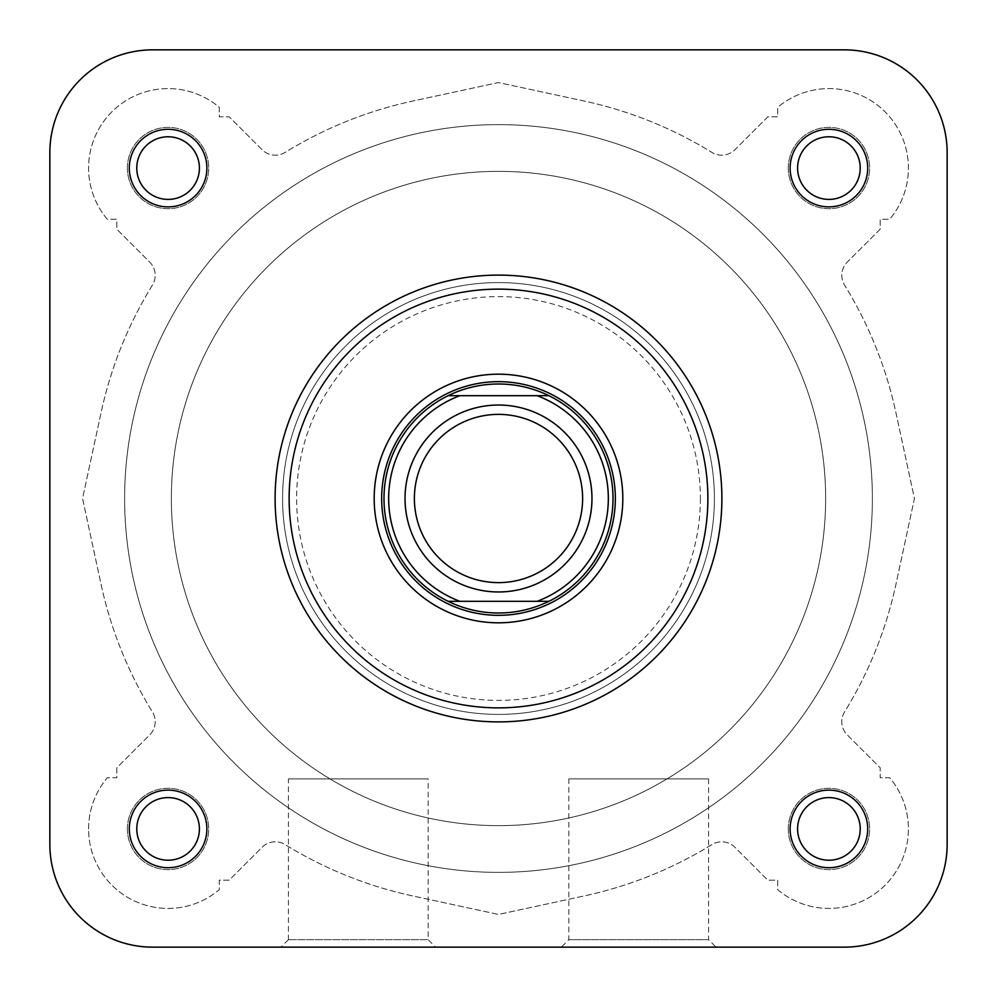 <?xml version="1.0" encoding="UTF-8"?>
<svg xmlns="http://www.w3.org/2000/svg" width="997" height="997" viewBox="0 0 997 997"><rect width="100%" height="100%" fill="white"/><g stroke="black" fill="none" stroke-linecap="round" stroke-linejoin="round"><path stroke-width="0.75" stroke-dasharray="4.99 3.74" d="M498.5 582.622A84.122 84.122 0 0 0 582.622 498.5A84.122 84.122 0 0 0 498.5 414.378A84.122 84.122 0 0 0 414.378 498.5A84.122 84.122 0 0 0 498.5 582.622A84.122 84.122 0 0 0 582.622 498.5A84.122 84.122 0 0 0 498.5 414.378A84.122 84.122 0 0 0 414.378 498.5A84.122 84.122 0 0 0 498.5 582.622M498.5 591.969A93.469 93.469 0 0 0 591.969 498.5A93.469 93.469 0 0 0 498.5 405.031A93.469 93.469 0 0 0 405.031 498.5A93.469 93.469 0 0 0 498.5 591.969M548.886 601.316A114.493 114.493 0 0 0 548.886 395.684L547.527 395.684M498.5 171.359A327.141 327.141 0 0 0 171.359 498.5A327.141 327.141 0 0 0 498.5 825.641A327.141 327.141 0 0 0 825.641 498.5A327.141 327.141 0 0 0 498.5 171.359A327.141 327.141 0 0 0 171.359 498.5A327.141 327.141 0 0 0 498.5 825.641A327.141 327.141 0 0 0 825.641 498.5A327.141 327.141 0 0 0 498.5 171.359A327.141 327.141 0 0 0 171.359 498.5A327.141 327.141 0 0 0 498.5 825.641A327.141 327.141 0 0 0 825.641 498.5A327.141 327.141 0 0 0 498.5 171.359A327.141 327.141 0 0 0 171.359 498.5A327.141 327.141 0 0 0 498.5 825.641A327.141 327.141 0 0 0 825.641 498.5A327.141 327.141 0 0 0 498.5 171.359M498.5 872.375A373.875 373.875 0 0 0 872.375 498.5A373.875 373.875 0 0 0 498.5 124.625A373.875 373.875 0 0 0 124.625 498.5A373.875 373.875 0 0 0 498.5 872.375A373.875 373.875 0 0 0 872.375 498.5A373.875 373.875 0 0 0 498.5 124.625A373.875 373.875 0 0 0 124.625 498.5A373.875 373.875 0 0 0 498.5 872.375M498.5 615.336A116.836 116.836 0 0 0 615.336 498.5A116.836 116.836 0 0 0 498.5 381.664A116.836 116.836 0 0 0 381.664 498.5A116.836 116.836 0 0 0 498.5 615.336M448.114 395.684A114.493 114.493 0 0 0 448.114 601.316M537.109 601.316L459.891 601.316M459.891 395.684L537.109 395.684M615.336 498.5A116.836 116.836 0 0 0 498.5 381.664A116.836 116.836 0 0 0 381.664 498.5A116.836 116.836 0 0 0 498.5 615.336A116.836 116.836 0 0 0 615.336 498.5A116.836 116.836 0 0 0 498.5 381.664A116.836 116.836 0 0 0 381.664 498.5A116.836 116.836 0 0 0 498.5 615.336A116.836 116.836 0 0 0 615.336 498.5M288.432 939.673L280.955 947.15L435.639 947.15L280.955 947.15L435.639 947.15L428.162 939.673L288.432 939.673L428.162 939.673L428.162 778.906L288.432 778.906L288.432 939.673M282.587 498.5A215.913 215.913 0 0 0 498.5 714.413A215.913 215.913 0 0 0 714.413 498.5A215.913 215.913 0 0 0 498.5 282.587A215.913 215.913 0 0 0 282.587 498.5A215.913 215.913 0 0 0 498.5 714.413A215.913 215.913 0 0 0 714.413 498.5A215.913 215.913 0 0 0 498.5 282.587A215.913 215.913 0 0 0 282.587 498.5A215.913 215.913 0 0 1 498.5 282.587A215.913 215.913 0 0 1 714.413 498.5A215.913 215.913 0 0 1 498.5 714.413A215.913 215.913 0 0 1 282.587 498.5A215.913 215.913 0 0 1 498.5 282.587A215.913 215.913 0 0 1 714.413 498.5A215.913 215.913 0 0 1 498.5 714.413A215.913 215.913 0 0 1 282.587 498.5A215.913 215.913 0 0 1 498.5 282.587A215.913 215.913 0 0 1 714.413 498.5M860.224 168.094A31.306 31.306 0 0 0 828.906 136.776A31.306 31.306 0 0 0 797.6 168.094A31.306 31.306 0 0 0 828.906 199.4A31.306 31.306 0 0 0 860.224 168.094A31.306 31.306 0 0 1 828.918 199.4A31.306 31.306 0 0 1 797.6 168.094A31.306 31.306 0 0 1 828.918 136.776A31.306 31.306 0 0 1 860.224 168.094A31.306 31.306 0 0 1 828.918 199.4A31.306 31.306 0 0 1 797.6 168.094A31.306 31.306 0 0 1 828.918 136.776A31.306 31.306 0 0 1 860.224 168.094M199.4 168.094A31.306 31.306 0 0 0 168.082 136.776A31.306 31.306 0 0 0 136.776 168.094A31.306 31.306 0 0 0 168.082 199.4A31.306 31.306 0 0 0 199.4 168.094A31.306 31.306 0 0 1 168.094 199.4A31.306 31.306 0 0 1 136.776 168.094A31.306 31.306 0 0 1 168.094 136.776A31.306 31.306 0 0 1 199.4 168.094A31.306 31.306 0 0 1 168.094 199.4A31.306 31.306 0 0 1 136.776 168.094A31.306 31.306 0 0 1 168.094 136.776A31.306 31.306 0 0 1 199.4 168.094M199.4 828.918A31.306 31.306 0 0 0 168.094 797.6A31.306 31.306 0 0 0 136.776 828.918A31.306 31.306 0 0 0 168.094 860.224A31.306 31.306 0 0 0 199.4 828.918M860.224 828.906A31.306 31.306 0 0 0 828.906 797.6A31.306 31.306 0 0 0 797.6 828.906A31.306 31.306 0 0 0 828.906 860.224A31.306 31.306 0 0 0 860.224 828.906M124.625 498.5A373.875 373.875 0 0 0 498.5 872.375A373.875 373.875 0 0 0 872.375 498.5A373.875 373.875 0 0 0 498.5 124.625A373.875 373.875 0 0 0 124.625 498.5A373.875 373.875 0 0 0 498.5 872.375A373.875 373.875 0 0 0 872.375 498.5A373.875 373.875 0 0 0 498.5 124.625A373.875 373.875 0 0 0 124.625 498.5A373.875 373.875 0 0 1 498.5 124.625A373.875 373.875 0 0 1 872.375 498.5A373.875 373.875 0 0 1 498.5 872.375A373.875 373.875 0 0 1 124.625 498.5A373.875 373.875 0 0 1 498.5 124.625A373.875 373.875 0 0 1 872.375 498.5A373.875 373.875 0 0 1 498.5 872.375A373.875 373.875 0 0 1 124.625 498.5A373.875 373.875 0 0 1 498.5 124.625A373.875 373.875 0 0 1 872.375 498.5A373.875 373.875 0 0 1 498.5 872.375A373.875 373.875 0 0 1 124.625 498.5A373.875 373.875 0 0 1 498.5 124.625A373.875 373.875 0 0 1 872.375 498.5A373.875 373.875 0 0 1 498.5 872.375A373.875 373.875 0 0 1 124.625 498.5M275.11 498.5A223.39 223.39 0 0 0 498.5 721.89A223.39 223.39 0 0 0 721.89 498.5A223.39 223.39 0 0 0 498.5 275.11A223.39 223.39 0 0 0 275.11 498.5A223.39 223.39 0 0 0 498.5 721.89A223.39 223.39 0 0 0 721.89 498.5A223.39 223.39 0 0 1 498.5 721.89A223.39 223.39 0 0 1 275.11 498.5A223.39 223.39 0 0 1 498.5 275.11A223.39 223.39 0 0 1 721.89 498.5A223.39 223.39 0 0 0 498.5 275.11A223.39 223.39 0 0 0 275.11 498.5A223.39 223.39 0 0 1 498.5 275.11A223.39 223.39 0 0 1 721.89 498.5M947.15 152.666L947.15 844.334A102.816 102.816 0 0 1 844.334 947.15A102.816 102.816 0 0 0 947.15 844.334L947.15 152.666A102.816 102.816 0 0 0 844.334 49.85A102.816 102.816 0 0 1 947.15 152.666A102.816 102.816 0 0 0 844.334 49.85L152.666 49.85A102.816 102.816 0 0 0 49.85 152.666L49.85 844.334A102.816 102.816 0 0 0 152.666 947.15L844.334 947.15L152.666 947.15A102.816 102.816 0 0 1 49.85 844.334L49.85 152.666A102.816 102.816 0 0 1 152.666 49.85L844.334 49.85M288.432 778.906L428.162 778.906M127.379 168.032A40.665 40.665 0 0 1 168.032 127.379A40.665 40.665 0 0 1 208.697 168.032A40.665 40.665 0 0 1 168.032 208.697A40.665 40.665 0 0 1 127.379 168.032A40.665 40.665 0 0 1 168.032 127.379A40.665 40.665 0 0 1 208.697 168.032A40.665 40.665 0 0 1 168.032 208.697A40.665 40.665 0 0 1 127.379 168.032M788.303 168.032A40.665 40.665 0 0 1 828.968 127.379A40.665 40.665 0 0 1 869.621 168.032A40.665 40.665 0 0 1 828.968 208.697A40.665 40.665 0 0 1 788.303 168.032A40.665 40.665 0 0 1 828.968 127.379A40.665 40.665 0 0 1 869.621 168.032A40.665 40.665 0 0 1 828.968 208.697A40.665 40.665 0 0 1 788.303 168.032M788.303 828.968A40.665 40.665 0 0 1 828.968 788.303A40.665 40.665 0 0 1 869.621 828.968A40.665 40.665 0 0 1 828.968 869.621A40.665 40.665 0 0 1 788.303 828.968A40.665 40.665 0 0 1 828.968 788.303A40.665 40.665 0 0 1 869.621 828.968A40.665 40.665 0 0 1 828.968 869.621A40.665 40.665 0 0 1 788.303 828.968M127.379 828.968A40.665 40.665 0 0 1 168.032 788.303A40.665 40.665 0 0 1 208.697 828.968A40.665 40.665 0 0 1 168.032 869.621A40.665 40.665 0 0 1 127.379 828.968A40.665 40.665 0 0 1 168.032 788.303A40.665 40.665 0 0 1 208.697 828.968A40.665 40.665 0 0 1 168.032 869.621A40.665 40.665 0 0 1 127.379 828.968M88.583 828.968A79.448 79.448 0 0 1 107.302 777.735L116.811 777.735L116.811 767.827L149.712 734.926A18.694 18.694 0 0 0 152.416 711.895A406.589 406.589 0 0 1 101.046 584.217L82.564 498.5L101.046 412.783A406.589 406.589 0 0 1 152.416 285.105A18.694 18.694 0 0 0 149.712 262.074L116.811 229.173L116.811 219.265L107.302 219.265A79.448 79.448 0 0 1 134.558 95.986A79.448 79.448 0 0 1 219.265 107.302L219.265 116.811L229.173 116.811L262.074 149.712A18.694 18.694 0 0 0 285.105 152.416A406.589 406.589 0 0 1 412.783 101.046L498.5 82.564L584.217 101.046A406.589 406.589 0 0 1 711.895 152.416A18.694 18.694 0 0 0 734.926 149.712L767.827 116.811L777.735 116.811L777.735 107.302A79.448 79.448 0 0 1 885.137 111.863A79.448 79.448 0 0 1 889.698 219.265L880.189 219.265L880.189 229.173L847.288 262.074A18.694 18.694 0 0 0 844.584 285.105A406.589 406.589 0 0 1 895.954 412.783L914.436 498.5L895.954 584.217A406.589 406.589 0 0 1 844.584 711.895A18.694 18.694 0 0 0 847.288 734.926L880.189 767.827L880.189 777.735L889.698 777.735A79.448 79.448 0 0 1 885.137 885.137A79.448 79.448 0 0 1 777.735 889.698L777.735 880.189L767.827 880.189L734.926 847.288A18.694 18.694 0 0 0 711.895 844.584A406.589 406.589 0 0 1 584.217 895.954L498.5 914.436L412.783 895.954A406.589 406.589 0 0 1 285.105 844.584A18.694 18.694 0 0 0 262.074 847.288L229.173 880.189L219.265 880.189L219.265 889.698A79.448 79.448 0 0 1 88.583 828.968A79.448 79.448 0 0 1 107.302 777.735L116.811 777.735L116.811 767.827L149.712 734.926A18.694 18.694 0 0 0 152.416 711.895A406.589 406.589 0 0 1 101.046 584.217L82.564 498.5L101.046 412.783A406.589 406.589 0 0 1 152.416 285.105A18.694 18.694 0 0 0 149.712 262.074L116.811 229.173L116.811 219.265L107.302 219.265A79.448 79.448 0 0 1 134.558 95.986A79.448 79.448 0 0 1 219.265 107.302L219.265 116.811L229.173 116.811L262.074 149.712A18.694 18.694 0 0 0 285.105 152.416A406.589 406.589 0 0 1 412.783 101.046L498.5 82.564L584.217 101.046A406.589 406.589 0 0 1 711.895 152.416A18.694 18.694 0 0 0 734.926 149.712L767.827 116.811L777.735 116.811L777.735 107.302A79.448 79.448 0 0 1 885.137 111.863A79.448 79.448 0 0 1 889.698 219.265L880.189 219.265L880.189 229.173L847.288 262.074A18.694 18.694 0 0 0 844.584 285.105A406.589 406.589 0 0 1 895.954 412.783L914.436 498.5L895.954 584.217A406.589 406.589 0 0 1 844.584 711.895A18.694 18.694 0 0 0 847.288 734.926L880.189 767.827L880.189 777.735L889.698 777.735A79.448 79.448 0 0 1 885.137 885.137A79.448 79.448 0 0 1 777.735 889.698L777.735 880.189L767.827 880.189L734.926 847.288A18.694 18.694 0 0 0 711.895 844.584A406.589 406.589 0 0 1 584.217 895.954L498.5 914.436L412.783 895.954A406.589 406.589 0 0 1 285.105 844.584A18.694 18.694 0 0 0 262.074 847.288L229.173 880.189L219.265 880.189L219.265 889.698A79.448 79.448 0 0 1 88.583 828.968M206.878 828.906A38.783 38.783 0 0 0 168.094 790.123A38.783 38.783 0 0 0 129.298 828.906A38.783 38.783 0 0 0 168.094 867.702A38.783 38.783 0 0 0 206.878 828.906M136.776 828.906A31.306 31.306 0 0 1 168.094 797.6A31.306 31.306 0 0 1 199.4 828.906A31.306 31.306 0 0 1 168.094 860.224A31.306 31.306 0 0 1 136.776 828.906A31.306 31.306 0 0 1 168.094 797.6A31.306 31.306 0 0 1 199.4 828.906A31.306 31.306 0 0 1 168.094 860.224A31.306 31.306 0 0 1 136.776 828.906M867.702 828.918A38.783 38.783 0 0 0 828.906 790.123A38.783 38.783 0 0 0 790.123 828.918A38.783 38.783 0 0 0 828.906 867.702A38.783 38.783 0 0 0 867.702 828.918M797.6 828.918A31.306 31.306 0 0 1 828.906 797.6A31.306 31.306 0 0 1 860.224 828.918A31.306 31.306 0 0 1 828.906 860.224A31.306 31.306 0 0 1 797.6 828.918A31.306 31.306 0 0 1 828.906 797.6A31.306 31.306 0 0 1 860.224 828.918A31.306 31.306 0 0 1 828.906 860.224A31.306 31.306 0 0 1 797.6 828.918M206.878 168.094A38.783 38.783 0 0 0 168.094 129.298A38.783 38.783 0 0 0 129.298 168.094A38.783 38.783 0 0 0 168.094 206.878A38.783 38.783 0 0 0 206.878 168.094M867.702 168.094A38.783 38.783 0 0 0 828.918 129.298A38.783 38.783 0 0 0 790.123 168.094A38.783 38.783 0 0 0 828.918 206.878A38.783 38.783 0 0 0 867.702 168.094M568.838 778.906L708.568 778.906L568.838 778.906L568.838 939.673L708.568 939.673L716.045 947.15L561.361 947.15L716.045 947.15M708.568 778.906L708.568 939.673L568.838 939.673L561.361 947.15M152.666 947.15A102.816 102.816 0 0 1 49.85 844.334M49.85 152.666A102.816 102.816 0 0 1 152.666 49.85M947.15 844.334A102.816 102.816 0 0 1 844.334 947.15M700.393 498.5A201.893 201.893 0 0 1 498.5 700.393A201.893 201.893 0 0 1 296.608 498.5A201.893 201.893 0 0 1 498.5 296.608A201.893 201.893 0 0 1 700.393 498.5M707.87 498.5A209.37 209.37 0 0 1 498.5 707.87A209.37 209.37 0 0 1 289.13 498.5A209.37 209.37 0 0 1 498.5 289.13A209.37 209.37 0 0 1 707.87 498.5"/><path stroke-width="1.5" d="M498.5 582.622A84.122 84.122 0 0 0 582.622 498.5A84.122 84.122 0 0 0 498.5 414.378A84.122 84.122 0 0 0 414.378 498.5A84.122 84.122 0 0 0 498.5 582.622M498.5 405.031A93.469 93.469 0 0 1 591.969 498.5A93.469 93.469 0 0 1 498.5 591.969A93.469 93.469 0 0 1 405.031 498.5A93.469 93.469 0 0 1 498.5 405.031M498.5 613.005A114.493 114.493 0 0 0 548.886 601.316L448.114 601.316A114.493 114.493 0 0 0 498.5 613.005M498.5 615.336A116.836 116.836 0 0 0 615.336 498.5A116.836 116.836 0 0 0 498.5 381.664A116.836 116.836 0 0 0 381.664 498.5A116.836 116.836 0 0 0 498.5 615.336M548.886 601.316A114.493 114.493 0 0 0 548.886 395.684A114.493 114.493 0 0 1 548.886 601.316L537.109 601.316A109.82 109.82 0 0 0 537.109 395.684L548.886 395.684A114.493 114.493 0 0 0 448.114 395.684L547.527 395.684M459.891 601.316L448.114 601.316A114.493 114.493 0 0 1 448.114 395.684L459.891 395.684A109.82 109.82 0 0 0 459.891 601.316M374.187 498.5A124.313 124.313 0 0 1 498.5 374.187A124.313 124.313 0 0 1 622.813 498.5A124.313 124.313 0 0 1 498.5 622.813A124.313 124.313 0 0 1 374.187 498.5M129.298 828.918A38.796 38.796 0 0 1 168.094 790.123A38.796 38.796 0 0 1 206.878 828.918A38.796 38.796 0 0 1 168.094 867.702A38.796 38.796 0 0 1 129.298 828.918M199.4 828.918A31.306 31.306 0 0 0 168.094 797.6A31.306 31.306 0 0 0 136.776 828.918A31.306 31.306 0 0 0 168.094 860.224A31.306 31.306 0 0 0 199.4 828.918M129.298 168.094A38.796 38.796 0 0 1 168.082 129.298A38.796 38.796 0 0 1 206.878 168.094A38.796 38.796 0 0 1 168.082 206.878A38.796 38.796 0 0 1 129.298 168.094M199.4 168.094A31.306 31.306 0 0 0 168.082 136.776A31.306 31.306 0 0 0 136.776 168.094A31.306 31.306 0 0 0 168.082 199.4A31.306 31.306 0 0 0 199.4 168.094M790.123 168.094A38.796 38.796 0 0 1 828.906 129.298A38.796 38.796 0 0 1 867.702 168.094A38.796 38.796 0 0 1 828.906 206.878A38.796 38.796 0 0 1 790.123 168.094M860.224 168.094A31.306 31.306 0 0 0 828.906 136.776A31.306 31.306 0 0 0 797.6 168.094A31.306 31.306 0 0 0 828.906 199.4A31.306 31.306 0 0 0 860.224 168.094M790.123 828.906A38.796 38.796 0 0 1 828.906 790.123A38.796 38.796 0 0 1 867.702 828.906A38.796 38.796 0 0 1 828.906 867.702A38.796 38.796 0 0 1 790.123 828.906M860.224 828.906A31.306 31.306 0 0 0 828.906 797.6A31.306 31.306 0 0 0 797.6 828.906A31.306 31.306 0 0 0 828.906 860.224A31.306 31.306 0 0 0 860.224 828.906M721.89 498.5A223.39 223.39 0 0 1 498.5 721.89A223.39 223.39 0 0 1 275.11 498.5A223.39 223.39 0 0 1 498.5 275.11A223.39 223.39 0 0 1 721.89 498.5A223.39 223.39 0 0 0 498.5 275.11A223.39 223.39 0 0 0 275.11 498.5M947.15 844.334L947.15 152.666L947.15 844.334A102.816 102.816 0 0 1 844.334 947.15L152.666 947.15A102.816 102.816 0 0 1 49.85 844.334L49.85 152.666L49.85 844.334M947.15 152.666A102.816 102.816 0 0 0 844.334 49.85L152.666 49.85A102.816 102.816 0 0 0 49.85 152.666M844.334 947.15L435.639 947.15M280.955 947.15L152.666 947.15M844.334 49.85L152.666 49.85M448.114 601.316A114.493 114.493 0 0 1 448.114 395.684M289.13 498.5A209.37 209.37 0 0 0 498.5 707.87A209.37 209.37 0 0 0 707.87 498.5A209.37 209.37 0 0 0 498.5 289.13A209.37 209.37 0 0 0 289.13 498.5"/></g></svg>
